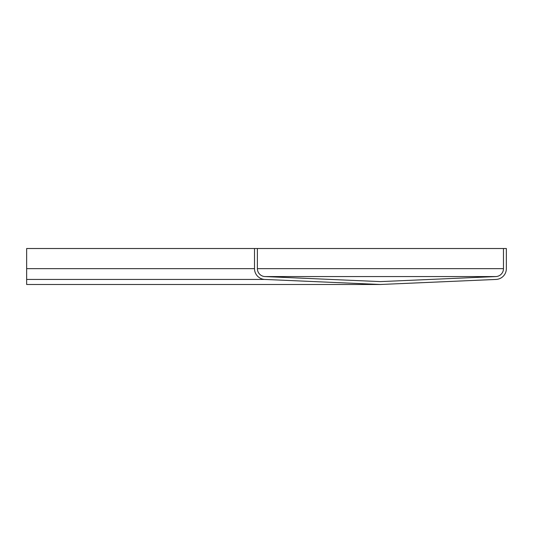 <?xml version="1.0" encoding="UTF-8"?>
<svg xmlns="http://www.w3.org/2000/svg" width="533" height="533" viewBox="0 0 533 533"><rect width="100%" height="100%" fill="white"/><g stroke="black" fill="none" stroke-linecap="round" stroke-linejoin="round"><path stroke-width="0.8" d="M254.507 248.511L26.65 248.511L26.65 284.489L380.429 284.489L496.03 279.439A10.793 10.793 0 0 0 506.35 268.659L506.35 248.511L254.507 248.511L254.507 268.659A10.793 10.793 0 0 0 264.828 279.439L380.429 284.489M257.386 268.659A7.915 7.915 0 0 0 264.954 276.567L380.429 281.611L495.903 276.567A7.915 7.915 0 0 0 503.472 268.659L257.386 268.659L257.386 248.511M503.472 268.659L503.472 248.511M254.507 268.659L26.65 268.659M264.828 279.439L26.65 279.439M495.903 276.567L264.954 276.567"/></g></svg>
